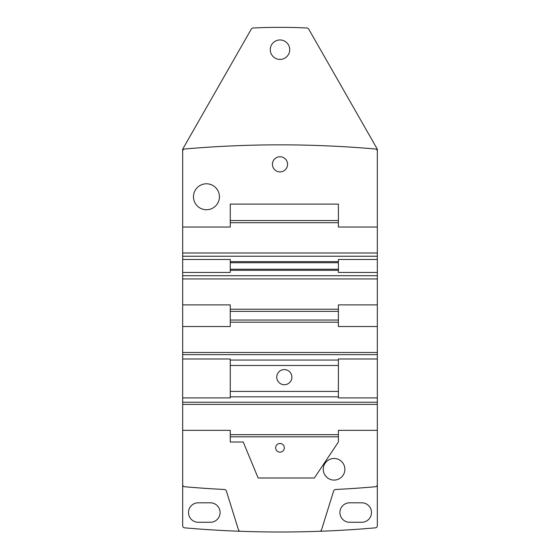 <?xml version="1.0" encoding="UTF-8"?>
<svg xmlns="http://www.w3.org/2000/svg" width="560" height="560" viewBox="0 0 560 560"><rect width="100%" height="100%" fill="white"/><g stroke="black" fill="none" stroke-linecap="round" stroke-linejoin="round"><path stroke-width="0.84" d="M182.672 151.158L182.672 149.751A2.163 2.163 0 0 1 182.959 148.68L251.293 29.085A2.163 2.163 0 0 1 253.071 28A551.523 551.523 0 0 1 306.929 28A2.163 2.163 0 0 1 308.707 29.085L377.041 148.68A2.163 2.163 0 0 1 377.328 149.751L377.328 484.603A2.163 2.163 0 0 1 375.354 486.752A1097.096 1097.096 0 0 1 335.58 489.496A2.163 2.163 0 0 0 333.62 491.015L321.552 529.767A2.163 2.163 0 0 1 319.564 531.286A1097.096 1097.096 0 0 1 240.436 531.286A2.163 2.163 0 0 1 238.448 529.767L226.38 491.015A2.163 2.163 0 0 0 224.42 489.496A1097.096 1097.096 0 0 1 184.646 486.752A2.163 2.163 0 0 1 182.672 484.603L182.672 151.158A2.163 2.163 0 0 1 184.646 149.002A1097.096 1097.096 0 0 1 375.354 149.002A2.163 2.163 0 0 1 377.328 151.158M334.068 458.465A10.815 10.815 0 0 1 343.434 474.684A10.815 10.815 0 0 1 324.709 474.684A10.815 10.815 0 0 1 334.068 458.465M377.328 430.346L338.394 430.346L338.394 442.029L314.363 477.995L258.132 477.995L243.229 442.029L230.258 442.029L230.258 430.346L182.672 430.346M349.643 522.27A9.73 9.73 0 0 1 339.913 512.533A9.73 9.73 0 0 1 349.643 502.803L361.753 502.803A9.73 9.73 0 0 1 371.49 512.533A9.73 9.73 0 0 1 361.753 522.27L349.643 522.27M377.328 484.603L377.328 525.693A2.163 2.163 0 0 1 375.354 527.849A1097.096 1097.096 0 0 1 319.564 531.286M182.672 484.603L182.672 525.693A2.163 2.163 0 0 0 184.646 527.849A1097.096 1097.096 0 0 0 240.436 531.286M182.672 227.038L230.258 227.038L230.258 204.113L338.394 204.113L338.394 227.038L377.328 227.038M206.465 183.785A12.978 12.978 0 0 1 217.7 203.252A12.978 12.978 0 0 1 195.223 203.252A12.978 12.978 0 0 1 206.465 183.785M280 156.751A7.567 7.567 0 0 1 286.559 168.105A7.567 7.567 0 0 1 273.441 168.105A7.567 7.567 0 0 1 280 156.751M198.247 522.27A9.73 9.73 0 0 1 188.51 512.533A9.73 9.73 0 0 1 198.247 502.803L210.357 502.803A9.73 9.73 0 0 1 220.087 512.533A9.73 9.73 0 0 1 210.357 522.27L198.247 522.27M280 39.956A9.73 9.73 0 0 1 288.428 54.551A9.73 9.73 0 0 1 271.572 54.551A9.73 9.73 0 0 1 280 39.956M182.672 272.461L230.258 272.461L230.258 259.483L182.672 259.483M182.672 326.529L230.258 326.529L230.258 304.899L182.672 304.899M182.672 397.901L230.258 397.901L230.258 358.974L182.672 358.974M377.328 259.483L338.394 259.483L338.394 272.461L377.328 272.461M377.328 304.899L338.394 304.899L338.394 326.529L377.328 326.529M377.328 358.974L338.394 358.974L338.394 397.901L377.328 397.901M284.326 384.713A7.567 7.567 0 0 0 290.878 373.359A7.567 7.567 0 0 0 277.767 373.359A7.567 7.567 0 0 0 284.326 384.713M338.394 391.419L230.258 391.419M338.394 365.463L230.258 365.463M275.653 447.811A4.347 4.347 0 0 0 282.17 451.577A4.347 4.347 0 0 0 282.17 444.052A4.347 4.347 0 0 0 275.653 447.811M338.394 436.835L230.258 436.835M338.394 220.549L230.258 220.549M338.394 269.213L230.258 269.213M338.394 262.724L230.258 262.724M338.394 311.388L230.258 311.388M338.394 320.04L230.258 320.04M377.328 275.702L182.672 275.702M377.328 278.95L182.672 278.95M338.394 309.225L230.258 309.225M338.394 270.298L230.258 270.298M377.328 402.227L182.672 402.227M377.328 404.39L182.672 404.39M338.394 434.672L230.258 434.672M338.394 396.823L230.258 396.823M338.394 360.052L230.258 360.052M377.328 354.648L182.672 354.648M338.394 322.203L230.258 322.203M377.328 352.485L182.672 352.485M377.328 256.235L182.672 256.235M338.394 261.646L230.258 261.646M377.328 252.994L182.672 252.994M338.394 222.712L230.258 222.712"/></g></svg>

